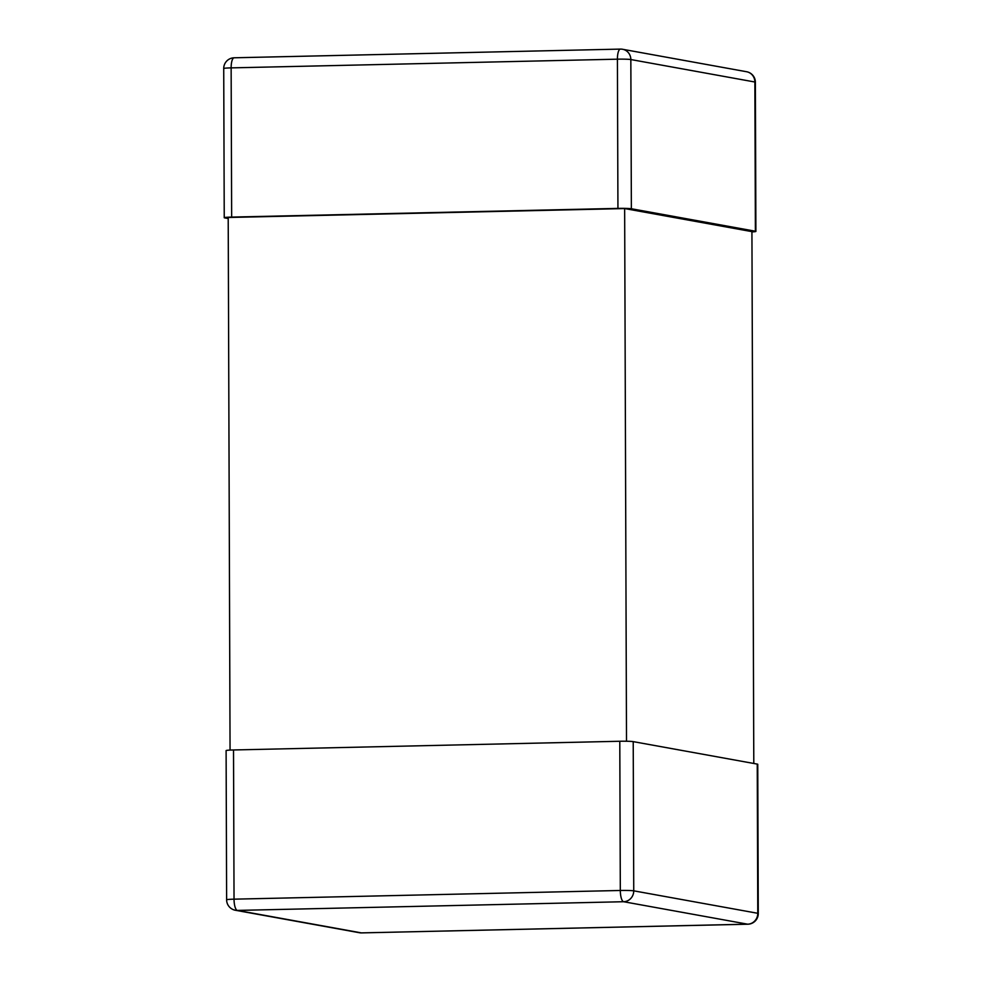 <?xml version="1.0" encoding="UTF-8"?>
<svg xmlns="http://www.w3.org/2000/svg" width="982" height="982" viewBox="0 0 982 982"><rect width="100%" height="100%" fill="white"/><g stroke="black" fill="none" stroke-linecap="round" stroke-linejoin="round"><path stroke-width="1.47" d="M753.795 763.468L751.93 231.629L624.65 208.565L228.205 217.488L230.058 750.088M626.504 741.25L624.65 208.565M231.654 217.083L617.936 208.393L617.408 59.178A10.679 0.638 -0.2 0 1 630.837 59.546A10.679 10.151 -79.7 0 0 620.636 49.112A10.679 3.253 88.7 0 0 620.44 49.1A10.679 3.253 88.7 0 0 617.408 59.178L231.138 67.881A10.679 3.253 -91.3 0 1 234.158 57.791A10.679 10.679 0 0 0 223.724 68.507A10.679 0.638 -0.2 0 1 231.138 67.881L231.654 217.083A10.679 0.638 179.8 0 0 224.24 217.709A10.679 0.638 179.8 0 0 224.755 217.906L228.205 218.532M631.365 208.749L755.391 231.224L754.863 82.009A10.679 0.638 -0.2 0 1 755.379 82.206A10.679 10.679 0 0 0 746.602 71.735A10.679 10.151 100.3 0 1 754.863 82.009L630.837 59.546L631.365 208.749A10.679 0.638 179.8 0 0 617.936 208.393M751.942 231.912A10.679 0.638 179.8 0 0 755.894 231.408A10.679 0.638 179.8 0 0 755.391 231.224M757.245 764.094A10.679 0.638 -0.2 0 1 757.76 764.291L758.276 913.493A10.679 0.638 179.8 0 0 757.773 913.297L757.245 764.094L633.218 741.631A10.679 0.638 -0.2 0 0 619.789 741.263L233.52 749.966A10.679 0.638 -0.2 0 0 226.106 750.592L226.621 899.794A10.679 10.679 0 0 0 235.398 910.265A10.679 10.151 -79.7 0 0 237.337 910.412A10.679 3.253 -91.3 0 1 234.035 899.168A10.679 0.638 179.8 0 0 226.621 899.794M361.769 932.875A10.679 3.253 -91.3 0 1 361.56 932.9A10.679 3.253 -91.3 0 1 361.364 932.888L747.633 924.185L623.619 901.722A10.679 10.151 -79.7 0 0 633.746 890.834A10.679 0.638 179.8 0 0 620.317 890.478L619.789 741.263M633.218 741.631L633.746 890.834L757.773 913.297A10.679 10.151 100.3 0 1 747.633 924.185A10.679 3.253 88.7 0 0 747.842 924.209A10.679 3.253 88.7 0 0 748.088 924.172M233.52 749.966L234.035 899.168L620.317 890.478A10.679 3.253 88.7 0 0 623.619 901.722L237.337 910.412L361.364 932.888A10.679 10.151 100.3 0 1 359.424 932.728A10.679 10.679 0 0 0 361.56 932.9L747.842 924.209A10.679 10.679 0 0 0 758.276 913.493M746.602 71.735L622.576 49.272A10.679 10.679 0 0 0 620.44 49.1L234.158 57.791A10.679 3.253 -91.3 0 1 234.367 57.815M235.398 910.265L359.424 932.728M223.724 68.507L224.24 217.709M755.379 82.206L755.894 231.408"/></g></svg>
